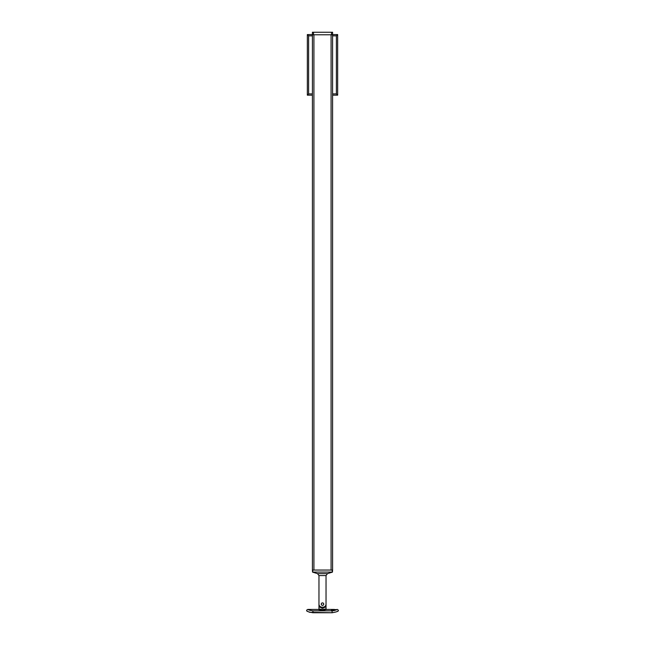<?xml version="1.0" encoding="UTF-8"?>
<svg xmlns="http://www.w3.org/2000/svg" width="645" height="645" viewBox="0 0 645 645"><rect width="100%" height="100%" fill="white"/><g stroke="black" fill="none" stroke-linecap="round" stroke-linejoin="round"><path stroke-width="0.97" d="M333.86 609.904L332.344 610.218L333.86 610.533L335.376 610.218L333.86 609.904M336.319 610.009A2.653 0.548 0 0 0 333.86 609.662A2.653 0.548 0 0 0 331.425 610.001M308.495 609.694L308.092 609.428C308.084 609.847 309.689 610.315 312.906 610.831L332.094 610.831L334.223 610.581L331.208 609.719L336.513 609.719M319.154 608.993L318.461 609.428L308.092 609.428A1.516 1.516 0 0 0 306.593 610.694C306.802 611.379 308.907 612.073 312.906 612.75L332.094 612.75C336.093 612.065 338.198 611.379 338.407 610.694A1.516 1.516 0 0 0 336.908 609.428M321.404 609.533C317.945 608.832 318.316 608.856 322.5 609.598L326.031 608.928L326.539 609.428L323.75 610.009C317.993 609.452 317.163 609.452 321.25 610.009L321.46 610.033M318.461 609.428L320.678 609.936M319.114 605.058L319.114 606.768L322.5 608.42L325.886 606.768L325.886 605.058M322.202 610.073L322.903 610.065M323.347 610.041L323.596 609.533M323.871 610.001L324.604 609.896M326.491 609.444L333.554 609.428M333.86 609.428L336.505 609.694L334.223 610.581M306.996 610.992L307.544 611.331M308.818 611.952L309.785 612.29M309.923 612.331L332.094 612.75L332.094 610.831M337.061 611.549L337.996 611M338.004 610.992L338.407 610.694M323.742 604.131A1.242 1.242 0 0 0 322.5 602.89A1.242 1.242 0 0 0 321.258 604.131A1.242 1.242 0 0 0 322.5 605.373A1.242 1.242 0 0 0 323.742 604.131M318.969 575.582L318.969 604.131A3.031 3.031 0 0 0 321.992 607.155L323.008 607.155A3.031 3.031 0 0 0 326.031 604.131L326.031 575.582L318.969 575.582L317.542 573.647L327.458 573.647L332.449 572.115L332.094 570.051L332.594 570.051L332.449 572.115M312.906 570.051L312.551 572.115L312.406 570.051L332.094 570.051M312.551 572.115L317.542 573.647M312.906 572.067L332.094 572.067M327.458 573.647L326.031 575.582M323.701 604.131A1.201 1.201 0 0 0 322.5 602.922A1.201 1.201 0 0 0 321.299 604.131A1.201 1.201 0 0 0 322.5 605.332A1.201 1.201 0 0 0 323.701 604.131M312.406 95.162L307.351 95.162L307.351 34.572L312.406 34.572M332.594 34.572L337.649 34.572L337.649 95.162L332.594 95.162M312.406 35.838L308.616 35.838L308.616 93.896L312.406 93.896M332.594 93.896L336.384 93.896L336.384 35.838L332.594 35.838M308.616 35.838L307.351 34.572M337.649 34.572L336.384 35.838M337.649 95.162L336.384 93.896M308.616 93.896L307.351 95.162M313.534 32.25L313.534 34.774L312.406 34.774L312.406 32.25L332.594 32.25L332.594 34.774L331.466 34.774L331.466 32.25M313.534 34.774L331.466 34.774M312.406 34.774L312.406 570.051M313.913 570.051L331.087 570.051L331.087 34.774L313.913 34.774L313.913 570.051M332.594 34.774L332.594 570.051M312.906 610.831L312.906 612.75M326.031 604.131L326.031 608.928M318.969 604.131L318.969 608.928"/></g></svg>
